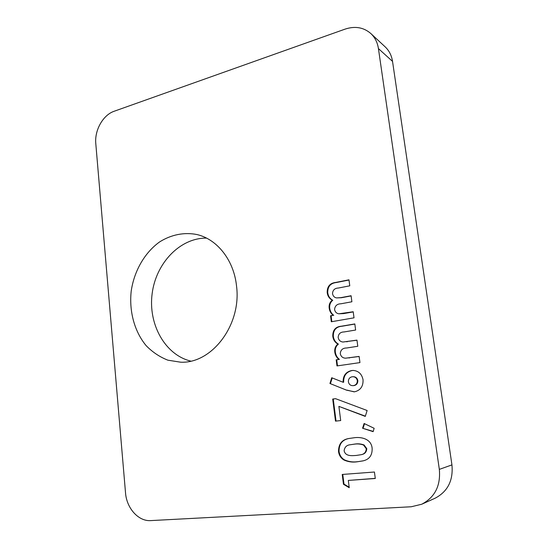 <?xml version="1.0" encoding="UTF-8"?>
<svg xmlns="http://www.w3.org/2000/svg" width="548" height="548" viewBox="0 0 548 548"><rect width="100%" height="100%" fill="white"/><g stroke="black" fill="none" stroke-linecap="round" stroke-linejoin="round"><path stroke-width="0.82" d="M359.947 362.605L336.972 365.927L336.191 359.817L338.897 359.42C336.561 357.563 335.191 355.083 334.78 351.974C334.431 348.699 335.465 346.062 337.869 344.062C334.979 342.404 333.28 339.815 332.78 336.294C332.65 330.047 335.561 326.677 341.52 326.176L354.823 323.93L355.631 330.04L344.117 331.944C340.418 332.006 338.438 333.821 338.164 337.397C338.719 340.212 340.329 341.753 342.993 342.021L356.967 340.116L357.782 346.274L346.733 347.987C342.829 347.966 340.671 349.829 340.253 353.57C340.945 356.57 342.74 358.104 345.63 358.18L359.125 356.412L359.947 362.605M340.698 420.563L335.492 421.131L332.704 399.04L335.588 398.684L367.126 410.507L365.283 416.398L338.89 406.383L340.698 420.563L335.492 421.131M343.911 459.984C340.808 458.073 339.007 455.217 338.506 451.422C338.554 443.627 342.295 439.277 349.727 438.379L353.604 437.831C360.474 436.646 371.16 438.414 372.126 448.195C372.435 455.237 369.373 459.471 362.934 460.895L357.008 461.82C352.501 462.478 348.131 461.868 343.911 459.984L344.445 459.854C341.342 457.943 339.541 455.1 339.041 451.305L338.506 451.422M236.524 285.946C241.737 324.669 211.98 363.81 180.655 362.194L167.907 360.187C159.79 357.029 152.549 352.193 146.186 345.692C134.418 331.526 128.972 311.196 131.219 290.988C134.212 270.883 144.665 252.642 159.612 241.921C171.168 234.647 184.258 231.989 197.033 234.565C217.193 239.25 233.88 260.197 236.524 285.946M378.428 48.601C377.483 42.449 374.948 37.428 370.832 33.531L385.148 46.847C389.142 50.622 391.608 55.471 392.532 61.39L378.428 48.601L439.332 469.383L451.942 464.889C453.374 480.473 447.73 491.604 434.996 498.276L421.707 504.242C434.92 497.31 440.798 485.692 439.332 469.383M370.832 33.531C363.619 27.325 355.036 25.852 345.096 29.119L114.169 111.251C103.024 114.97 94.434 130.28 95.797 143.665L125.513 492.734C126.561 508.16 138.391 521.538 150.769 520.6L411.233 506.763L421.707 504.242M349.24 487.72L343.466 484.274L342.226 474.458L374.435 472.02L375.291 478.486L348.316 480.425L349.24 487.72M373.14 431.653L362.57 428.235L364.119 423.488L374.147 428.303L373.14 431.653M346.576 390.169L329.937 383.497L331.732 377.743L343.13 382.264C342.938 375.729 345.815 371.818 351.748 370.53L353.09 370.427C358.508 370.852 361.831 373.962 363.05 379.764C363.29 386.395 360.433 390.409 354.488 391.813L346.576 390.169L329.937 383.497M354.015 317.826L331.321 321.758L330.554 315.751L333.225 315.278C330.924 313.518 329.567 311.113 329.17 308.051C328.827 304.832 329.841 302.195 332.225 300.16C329.369 298.605 327.69 296.098 327.197 292.639C327.074 286.474 329.958 283.069 335.842 282.412L348.98 279.816L349.775 285.823L338.404 288.029C334.746 288.186 332.787 290.036 332.52 293.57C332.937 295.968 334.246 297.413 336.445 297.913L340.938 297.633L351.09 295.728L351.891 301.777L340.979 303.777C337.123 303.873 334.986 305.77 334.568 309.476C335.061 311.963 336.472 313.408 338.815 313.805L353.207 311.744L354.015 317.826M392.532 61.39L451.942 464.889M190.759 361.111C164.873 354.768 148.063 324.005 152.145 293.632C155.947 263.218 179.956 237.805 206.507 238.106M349.179 487.193L344 484.11L343.466 484.274M344 484.11L342.774 474.417M375.27 478.37L348.316 480.425M339.041 451.305C339.048 443.62 342.699 439.297 349.994 438.325M363.194 460.827L357.008 461.82M357.529 461.69C353.022 462.348 348.658 461.731 344.445 459.854M360.742 454.758L361.255 454.635C364.68 454.155 366.523 452.155 366.79 448.634L364.057 444.955C361.05 443.866 358.008 443.558 354.94 444.044L350.487 444.723C346.74 445.031 344.617 447.045 344.13 450.757C345.425 456.621 352.138 455.683 356.248 455.45L360.742 454.758C364.167 454.278 366.016 452.278 366.283 448.75L363.55 445.065C360.536 443.969 357.495 443.668 354.419 444.154L350.487 444.723M354.94 444.044L354.419 444.154M364.057 444.955L363.55 445.065M366.79 448.634L366.283 448.75M373.209 431.42L362.57 428.235M363.084 428.146L364.536 423.686M336.034 421.056L333.246 398.999L332.704 399.04M333.246 398.999L335.636 398.704M365.352 416.165L338.89 406.383M330.478 383.477L332.211 377.935M351.748 370.53L352.268 370.523C346.336 371.811 343.473 375.716 343.658 382.244L343.13 382.264M352.268 370.523L353.604 370.421M354.124 391.847L347.103 390.142M357.844 380.627C357.269 378.12 355.789 376.812 353.405 376.702L352.234 376.764C349.597 377.284 348.323 378.983 348.398 381.867C348.987 384.374 350.48 385.641 352.891 385.662L353.912 385.6C356.508 385.107 357.817 383.456 357.844 380.627L357.33 380.648C356.755 378.134 355.275 376.825 352.891 376.716M353.912 385.6L353.392 385.628C355.988 385.134 357.303 383.477 357.33 380.648M337.493 365.852L336.725 359.83L336.191 359.817M336.725 359.83L338.897 359.42M339.424 359.426C337.095 357.577 335.725 355.097 335.321 351.994L334.78 351.974M335.321 351.994C334.972 348.72 335.999 346.089 338.404 344.089L337.869 344.062M338.404 344.089C335.513 342.438 333.814 339.849 333.314 336.335L332.78 336.294M333.314 336.335C333.184 330.095 336.095 326.724 342.048 326.231L354.844 324.067M342.993 342.021L356.981 340.233M345.63 358.18L359.139 356.501M331.841 321.669L331.088 315.819L330.554 315.751M331.088 315.819L333.225 315.278M333.759 315.347C331.458 313.593 330.108 311.189 329.704 308.134L329.17 308.051M329.704 308.134C329.362 304.914 330.382 302.284 332.759 300.249L332.225 300.16M332.759 300.249C329.903 298.694 328.231 296.194 327.738 292.735L327.197 292.639M327.738 292.735C327.615 286.583 330.492 283.179 336.369 282.521L349.008 280.028M336.445 297.913L341.466 297.722L351.11 295.92M338.815 313.805L343.678 313.593L353.234 311.908M342.048 326.231L341.52 326.176M347.213 341.788L346.692 341.753M349.466 357.933L348.946 357.926M336.369 282.521L335.842 282.412M341.466 297.722L340.938 297.633M343.678 313.593L343.158 313.524M352.891 385.662L353.405 385.634"/></g></svg>
